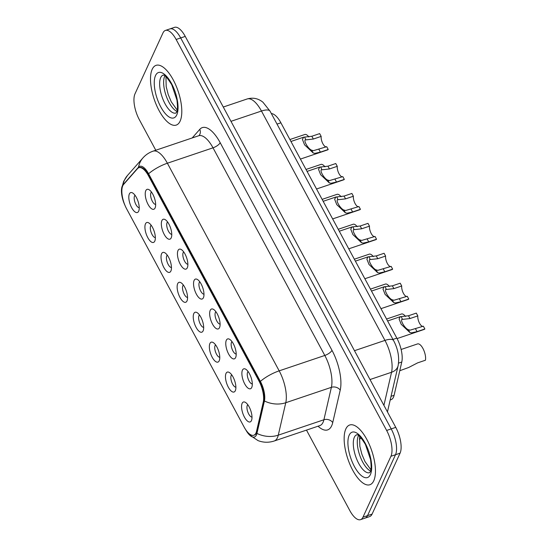 <?xml version="1.0" encoding="UTF-8"?>
<svg xmlns="http://www.w3.org/2000/svg" width="547" height="547" viewBox="0 0 547 547"><rect width="100%" height="100%" fill="white"/><g stroke="black" fill="none" stroke-linecap="round" stroke-linejoin="round"><path stroke-width="0.82" d="M226.328 340.255A10.509 4.205 71.3 0 1 229.699 339.352A10.509 4.205 71.3 0 1 234.971 347.55A10.509 4.205 71.3 0 1 235.75 357.266A10.509 4.205 71.3 0 1 235.634 357.533A10.509 4.205 71.3 0 1 228.625 354.025A10.509 4.205 71.3 0 1 226.328 340.255M232.024 341.663A6.571 2.632 -108.7 0 0 231.497 342.34A6.571 2.632 -108.7 0 0 232.229 349.451A6.571 2.632 -108.7 0 0 236.195 354.018M210.219 310.34A10.509 4.205 71.3 0 1 213.59 309.431A10.509 4.205 71.3 0 1 218.862 317.629A10.509 4.205 71.3 0 1 219.641 327.345A10.509 4.205 71.3 0 1 219.525 327.619A10.509 4.205 71.3 0 1 212.516 324.111A10.509 4.205 71.3 0 1 210.219 310.34M215.915 311.742A6.571 2.632 -108.7 0 0 215.388 312.426A6.571 2.632 -108.7 0 0 216.127 319.53A6.571 2.632 -108.7 0 0 220.085 324.104M194.11 280.42A10.509 4.205 71.3 0 1 197.481 279.517A10.509 4.205 71.3 0 1 202.752 287.715A10.509 4.205 71.3 0 1 203.532 297.431A10.509 4.205 71.3 0 1 203.416 297.705A10.509 4.205 71.3 0 1 196.407 294.19A10.509 4.205 71.3 0 1 194.11 280.42M199.805 281.828A6.571 2.632 -108.7 0 0 199.279 282.505A6.571 2.632 -108.7 0 0 200.017 289.616A6.571 2.632 -108.7 0 0 203.976 294.183M178.007 250.505A10.509 4.205 71.3 0 1 181.372 249.603A10.509 4.205 71.3 0 1 186.643 257.801A10.509 4.205 71.3 0 1 187.423 267.517A10.509 4.205 71.3 0 1 187.306 267.784A10.509 4.205 71.3 0 1 180.298 264.276A10.509 4.205 71.3 0 1 178.007 250.505M183.696 251.914A6.571 2.632 -108.7 0 0 183.17 252.591A6.571 2.632 -108.7 0 0 183.908 259.702A6.571 2.632 -108.7 0 0 187.867 264.269M161.898 220.591A10.509 4.205 71.3 0 1 165.269 219.682A10.509 4.205 71.3 0 1 170.534 227.88A10.509 4.205 71.3 0 1 171.314 237.596A10.509 4.205 71.3 0 1 171.197 237.87A10.509 4.205 71.3 0 1 164.196 234.362A10.509 4.205 71.3 0 1 161.898 220.591M167.587 221.993A6.571 2.632 -108.7 0 0 167.061 222.677A6.571 2.632 -108.7 0 0 167.799 229.781A6.571 2.632 -108.7 0 0 171.758 234.355M145.789 190.671A10.509 4.205 71.3 0 1 149.16 189.768A10.509 4.205 71.3 0 1 154.425 197.966A10.509 4.205 71.3 0 1 155.204 207.682A10.509 4.205 71.3 0 1 155.095 207.956A10.509 4.205 71.3 0 1 148.087 204.441A10.509 4.205 71.3 0 1 145.789 190.671M151.478 192.079A6.571 2.632 -108.7 0 0 150.951 192.756A6.571 2.632 -108.7 0 0 151.69 199.867A6.571 2.632 -108.7 0 0 155.656 204.434M242.437 370.169A10.509 4.205 71.3 0 1 245.808 369.266A10.509 4.205 71.3 0 1 251.073 377.464A10.509 4.205 71.3 0 1 251.852 387.18A10.509 4.205 71.3 0 1 251.743 387.454A10.509 4.205 71.3 0 1 244.735 383.939A10.509 4.205 71.3 0 1 242.437 370.169M248.126 371.577A6.571 2.632 -108.7 0 0 247.606 372.254A6.571 2.632 -108.7 0 0 248.338 379.365A6.571 2.632 -108.7 0 0 252.304 383.932M226.02 373.423A10.509 4.205 71.3 0 1 229.391 372.521A10.509 4.205 71.3 0 1 234.656 380.719A10.509 4.205 71.3 0 1 235.436 390.435A10.509 4.205 71.3 0 1 235.326 390.702A10.509 4.205 71.3 0 1 228.318 387.194A10.509 4.205 71.3 0 1 226.02 373.423M231.709 374.825A6.571 2.632 -108.7 0 0 231.183 375.509A6.571 2.632 -108.7 0 0 231.921 382.62A6.571 2.632 -108.7 0 0 235.887 387.187M209.911 343.509A10.509 4.205 71.3 0 1 213.282 342.6A10.509 4.205 71.3 0 1 218.547 350.798A10.509 4.205 71.3 0 1 219.326 360.514A10.509 4.205 71.3 0 1 219.217 360.788A10.509 4.205 71.3 0 1 212.209 357.273A10.509 4.205 71.3 0 1 209.911 343.509M215.6 344.911A6.571 2.632 -108.7 0 0 215.08 345.595A6.571 2.632 -108.7 0 0 215.812 352.699A6.571 2.632 -108.7 0 0 219.778 357.273M193.802 313.588A10.509 4.205 71.3 0 1 197.173 312.686A10.509 4.205 71.3 0 1 202.445 320.884A10.509 4.205 71.3 0 1 203.224 330.6A10.509 4.205 71.3 0 1 203.108 330.873A10.509 4.205 71.3 0 1 196.1 327.359A10.509 4.205 71.3 0 1 193.802 313.588M199.498 314.997A6.571 2.632 -108.7 0 0 198.971 315.674A6.571 2.632 -108.7 0 0 199.703 322.785A6.571 2.632 -108.7 0 0 203.669 327.352M177.693 283.674A10.509 4.205 71.3 0 1 181.064 282.772A10.509 4.205 71.3 0 1 186.336 290.97A10.509 4.205 71.3 0 1 187.115 300.686A10.509 4.205 71.3 0 1 186.999 300.953A10.509 4.205 71.3 0 1 179.99 297.445A10.509 4.205 71.3 0 1 177.693 283.674M183.389 285.076A6.571 2.632 -108.7 0 0 182.862 285.76A6.571 2.632 -108.7 0 0 183.601 292.871A6.571 2.632 -108.7 0 0 187.559 297.438M161.584 253.76A10.509 4.205 71.3 0 1 164.955 252.851A10.509 4.205 71.3 0 1 170.226 261.049A10.509 4.205 71.3 0 1 171.006 270.765A10.509 4.205 71.3 0 1 170.89 271.038A10.509 4.205 71.3 0 1 163.881 267.524A10.509 4.205 71.3 0 1 161.584 253.76M167.279 255.162A6.571 2.632 -108.7 0 0 166.753 255.846A6.571 2.632 -108.7 0 0 167.491 262.95A6.571 2.632 -108.7 0 0 171.45 267.524M145.481 223.839A10.509 4.205 71.3 0 1 148.846 222.937A10.509 4.205 71.3 0 1 154.117 231.135A10.509 4.205 71.3 0 1 154.897 240.851A10.509 4.205 71.3 0 1 154.78 241.124A10.509 4.205 71.3 0 1 147.772 237.61A10.509 4.205 71.3 0 1 145.481 223.839M151.17 225.248A6.571 2.632 -108.7 0 0 150.644 225.925A6.571 2.632 -108.7 0 0 151.382 233.036A6.571 2.632 -108.7 0 0 155.341 237.603M129.372 193.925A10.509 4.205 71.3 0 1 132.736 193.023A10.509 4.205 71.3 0 1 138.008 201.221A10.509 4.205 71.3 0 1 138.788 210.937A10.509 4.205 71.3 0 1 138.671 211.204A10.509 4.205 71.3 0 1 131.663 207.696A10.509 4.205 71.3 0 1 129.372 193.925M135.061 195.327A6.571 2.632 -108.7 0 0 134.535 196.011A6.571 2.632 -108.7 0 0 135.273 203.122A6.571 2.632 -108.7 0 0 139.232 207.689M242.13 403.337A10.509 4.205 71.3 0 1 245.5 402.435A10.509 4.205 71.3 0 1 250.765 410.633A10.509 4.205 71.3 0 1 251.545 420.349A10.509 4.205 71.3 0 1 251.435 420.622A10.509 4.205 71.3 0 1 244.427 417.108A10.509 4.205 71.3 0 1 242.13 403.337M247.818 404.746A6.571 2.632 -108.7 0 0 247.292 405.423A6.571 2.632 -108.7 0 0 248.03 412.534A6.571 2.632 -108.7 0 0 251.989 417.101M271.353 113.571A19.706 7.89 71.3 0 1 280.891 122.795L396.835 338.121A19.706 7.89 71.3 0 1 401.778 362.025L394.1 395.29A19.706 7.89 71.3 0 1 393.464 397.204A19.706 7.89 71.3 0 1 391.043 399.672L390.202 399.96M256.543 431.303A17.736 7.097 71.3 0 1 255.969 433.026A17.736 7.097 71.3 0 1 253.794 435.248A17.736 7.097 71.3 0 1 244.147 427.104L126.678 208.94A17.736 7.097 71.3 0 1 123.608 184.421L137.509 168.647A17.736 7.097 71.3 0 1 138.876 167.703A17.736 7.097 71.3 0 1 148.524 175.854L258.813 380.685A17.736 7.097 71.3 0 1 263.257 402.195L256.543 431.303L257.111 431.111A17.736 7.097 71.3 0 1 256.543 432.834A17.736 7.097 71.3 0 1 254.362 435.056L253.794 435.248M373.758 480.786A31.528 12.622 -108.7 0 0 369.505 444.95A31.528 12.622 -108.7 0 0 349.711 424.992A31.528 12.622 -108.7 0 0 345.841 428.944A31.528 12.622 -108.7 0 0 350.087 464.772A31.528 12.622 -108.7 0 0 369.881 484.738A31.528 12.622 -108.7 0 0 373.758 480.786A31.528 12.622 -108.7 0 0 369.505 444.95A31.528 12.622 -108.7 0 0 349.711 424.992A31.528 12.622 -108.7 0 0 345.841 428.944A31.528 12.622 -108.7 0 0 350.087 464.772A31.528 12.622 -108.7 0 0 369.881 484.738A31.528 12.622 -108.7 0 0 373.758 480.786M180.107 121.14A31.528 12.622 -108.7 0 0 175.86 85.305A31.528 12.622 -108.7 0 0 156.066 65.346A31.528 12.622 -108.7 0 0 152.196 69.298A31.528 12.622 -108.7 0 0 156.442 105.133A31.528 12.622 -108.7 0 0 176.237 125.092A31.528 12.622 -108.7 0 0 180.107 121.14A31.528 12.622 -108.7 0 0 175.86 85.305A31.528 12.622 -108.7 0 0 156.066 65.346A31.528 12.622 -108.7 0 0 152.196 69.298A31.528 12.622 -108.7 0 0 156.442 105.133A31.528 12.622 -108.7 0 0 176.237 125.092A31.528 12.622 -108.7 0 0 180.107 121.14M245.74 429.771A16.157 6.468 -108.7 0 0 249.247 434.715A16.157 6.468 -108.7 0 0 256.413 434.981A16.157 6.468 -108.7 0 0 256.933 433.409L264.42 400.972A16.157 6.468 -108.7 0 0 260.372 381.375L148.579 173.748A16.157 6.468 -108.7 0 0 138.541 167.184L123.054 184.763A16.157 6.468 -108.7 0 0 122.316 185.932A16.157 6.468 -108.7 0 0 121.564 188.872A16.157 6.468 -108.7 0 0 125.017 205.446M306.484 430.113L349.827 510.597A19.706 7.89 -108.7 0 0 360.548 519.65L369.669 516.566A19.706 7.89 -108.7 0 0 372.09 514.098L400.069 453.183A19.706 7.89 -108.7 0 0 395.761 427.364L185.248 36.403L180.688 37.941A19.706 7.89 -108.7 0 0 169.967 28.888A19.706 7.89 -108.7 0 1 180.688 37.941L391.201 428.91L180.688 37.941L176.127 39.48A19.706 7.89 -108.7 0 0 165.406 30.434A19.706 7.89 -108.7 0 0 162.985 32.902L135.006 93.817A19.706 7.89 -108.7 0 0 139.314 119.636L155.792 150.247M400.069 453.183L395.508 454.728A19.706 7.89 -108.7 0 0 391.201 428.91A19.706 7.89 -108.7 0 1 395.508 454.728L367.529 515.636L395.508 454.728L390.941 456.266A19.706 7.89 -108.7 0 0 386.64 430.448L176.127 39.48M365.109 518.112A19.706 7.89 -108.7 0 0 367.529 515.636A19.706 7.89 -108.7 0 1 365.109 518.112M360.548 519.65A19.706 7.89 -108.7 0 0 362.962 517.182L390.941 456.266M139.444 167.512A17.736 7.097 71.3 0 1 149.092 175.662L259.387 380.493A17.736 7.097 71.3 0 1 263.832 402.004L257.111 431.111M185.248 36.403A19.706 7.89 -108.7 0 0 174.527 27.35L165.406 30.434M399.768 370.729L408.691 367.488L417.614 362.873L425.436 360.227A9.853 3.945 71.3 0 0 423.351 349.28A9.853 3.945 71.3 0 0 417.566 343.919L401.122 349.471M422.879 326.361A6.571 2.632 71.3 0 1 419.282 322.757A6.571 2.632 71.3 0 1 417.812 315.899L409.99 318.539L402.777 319.359C399.119 318.409 404.493 328.385 408.349 329.711L410.106 330.156L423.364 326.197L424.862 328.986A9.853 3.945 71.3 0 1 424.185 329.424L397.074 338.572M424.862 328.986L417.04 331.626L411.563 332.856L409.847 332.487L401.218 324.316L399.078 318.942L400.281 316.692L401.279 316.583L402.442 319.427M401.279 316.583L408.493 315.756L416.315 313.11L417.812 315.899M386.558 319.031L401.457 314.005A9.853 3.945 71.3 0 1 405.518 316.467M370.449 289.117L385.355 284.084A9.853 3.945 71.3 0 1 389.416 286.553M354.347 259.203L369.246 254.17A9.853 3.945 71.3 0 1 373.307 256.632M338.237 229.282L353.136 224.256A9.853 3.945 71.3 0 1 357.198 226.718M406.77 296.447A6.571 2.632 71.3 0 1 403.173 292.836A6.571 2.632 71.3 0 1 401.703 285.978L393.881 288.625L386.667 289.445C383.016 288.495 388.384 298.464 392.24 299.79L393.997 300.241L407.255 296.283L408.753 299.065A9.853 3.945 71.3 0 1 408.076 299.503L380.972 308.652M408.753 299.065L400.93 301.712L395.454 302.942L393.737 302.566L385.109 294.395L382.968 289.021L384.172 286.778L385.177 286.669L386.332 289.513M385.177 286.669L392.384 285.835L400.206 283.196L401.703 285.978M390.667 266.533A6.571 2.632 71.3 0 1 387.064 262.922A6.571 2.632 71.3 0 1 385.601 256.064L377.779 258.704L370.558 259.524C366.907 258.581 372.275 268.55 376.131 269.876L377.888 270.321L391.146 266.368L392.643 269.151A9.853 3.945 71.3 0 1 391.967 269.589L364.863 278.738M392.643 269.151L384.821 271.791L379.344 273.021L377.628 272.652L368.999 264.481L366.859 259.107L368.063 256.858L369.068 256.748L370.223 259.599M369.068 256.748L376.274 255.921L384.097 253.282L385.601 256.064M374.558 236.612A6.571 2.632 71.3 0 1 370.962 233.008A6.571 2.632 71.3 0 1 369.492 226.15L361.67 228.79L354.449 229.61C350.798 228.66 356.165 238.636 360.022 239.962L361.779 240.406L375.037 236.448L376.534 239.237A9.853 3.945 71.3 0 1 375.857 239.675L348.754 248.823M376.534 239.237L368.712 241.877L363.235 243.107L361.519 242.738L352.89 234.567L350.75 229.193L351.953 226.943L352.959 226.834L354.121 229.678M352.959 226.834L360.165 226.007L367.987 223.361L369.492 226.15M322.128 199.368L337.027 194.335A9.853 3.945 71.3 0 1 341.089 196.804M306.019 169.454L320.918 164.421A9.853 3.945 71.3 0 1 324.98 166.883M289.91 139.533L304.809 134.507A9.853 3.945 71.3 0 1 308.87 136.969M358.449 206.698A6.571 2.632 71.3 0 1 354.853 203.087A6.571 2.632 71.3 0 1 353.383 196.229L345.56 198.876L338.347 199.696C334.689 198.746 340.056 208.715 343.919 210.041L345.677 210.492L358.928 206.534L360.425 209.316A9.853 3.945 71.3 0 1 359.748 209.754L332.644 218.909M360.425 209.316L352.603 211.962L347.126 213.193L345.41 212.817L336.781 204.646L334.648 199.272L335.844 197.029L336.849 196.92L338.012 199.764M336.849 196.92L344.063 196.086L351.885 193.447L353.383 196.229M342.34 176.784A6.571 2.632 71.3 0 1 338.743 173.173A6.571 2.632 71.3 0 1 337.273 166.315L329.451 168.955L322.238 169.775C318.58 168.832 323.954 178.801 327.81 180.127L329.567 180.572L342.819 176.619L344.323 179.402A9.853 3.945 71.3 0 1 343.639 179.84L316.542 188.988M344.323 179.402L336.501 182.042L331.017 183.272L329.301 182.903L320.672 174.732L318.539 169.358L319.735 167.108L320.74 166.999L321.903 169.85M320.74 166.999L327.954 166.172L335.776 163.532L337.273 166.315M326.231 146.863A6.571 2.632 71.3 0 1 322.634 143.259A6.571 2.632 71.3 0 1 321.164 136.401L313.342 139.041L306.129 139.861C302.47 138.911 307.845 148.887 311.701 150.213L313.458 150.657L326.709 146.699L328.214 149.488A9.853 3.945 71.3 0 1 327.53 149.926L300.433 159.074M328.214 149.488L320.392 152.128L314.908 153.358L313.199 152.989L304.563 144.818L302.429 139.444L303.626 137.194L304.631 137.085L305.794 139.929M304.631 137.085L311.845 136.258L319.667 133.612L321.164 136.401M391.043 396.322L394.1 395.29M148.524 175.854L149.092 175.662M258.813 380.685L259.387 380.493M263.257 402.195L263.832 402.004M398.558 363.112L401.778 362.025M392.965 339.427L396.835 338.121M277.021 124.101L280.891 122.795M148.579 173.748A22.988 8.232 -28.3 0 1 167.382 163.225L279.182 370.852A26.277 10.516 71.3 0 1 285.766 402.722L278.279 435.159A26.277 10.516 71.3 0 1 277.432 437.716A26.277 10.516 71.3 0 1 274.204 441.005L319.831 425.607A26.277 10.516 -108.7 0 0 323.058 422.311A26.277 10.516 -108.7 0 0 323.906 419.754L331.386 387.324A26.277 10.516 -108.7 0 0 324.802 355.454L213.009 147.827A26.277 10.516 -108.7 0 0 198.711 135.752L199.04 135.581A6.571 5.867 41.4 0 0 199.778 129.352A32.841 13.149 71.3 0 1 220.181 142.692L331.981 350.319A32.841 13.149 71.3 0 1 340.213 390.155L332.726 422.592A32.841 13.149 71.3 0 1 318.06 426.202M256.933 433.409A22.988 17.668 -167 0 0 278.279 435.159L323.906 419.754A6.571 5.046 13 0 1 332.726 422.592M331.981 350.319A6.571 2.352 151.7 0 1 324.802 355.454L279.182 370.852A22.988 8.232 151.7 0 0 260.372 381.375M138.541 167.184A22.988 20.526 -138.6 0 1 142.938 157.919C145.721 154.78 149.105 152.524 153.085 151.157A26.277 10.516 71.3 0 1 167.382 163.225L213.009 147.827A6.571 2.352 151.7 0 0 220.181 142.692M340.213 390.155A6.571 5.046 13 0 0 331.386 387.324L285.766 402.722A22.988 17.668 -167 0 1 264.42 400.972M123.054 184.763A22.988 20.526 -138.6 0 1 127.451 175.498L142.938 157.919M192.202 137.953L199.778 129.352M362.962 517.182L372.09 514.098M386.64 430.448L395.761 427.364M383.912 405.361L391.549 372.268L370.011 379.543M393.587 340.583A13.135 4.704 151.7 0 0 384.965 340.398L261.466 111.034A26.277 10.516 -108.7 0 0 247.169 98.966C252.946 97.311 258.198 98.398 262.929 102.207L270.088 111.219L393.587 340.583C398.025 348.918 399.536 357.294 398.113 365.704A13.135 10.099 -167 0 1 391.549 372.268A26.277 10.516 -108.7 0 0 384.965 340.398L354.477 350.695M270.088 111.219A13.135 4.704 151.7 0 0 261.466 111.034L230.978 121.331M409.847 332.487L408.349 329.711M409.99 318.539L408.493 315.756M417.04 331.626L415.542 328.843M358.545 435.508A20.02 8.014 -108.7 0 0 358.353 435.897A20.02 8.014 -108.7 0 0 359.755 455.316A20.02 8.014 -108.7 0 0 370.531 471.015M356.808 434.742A20.02 8.014 -108.7 0 0 354.36 437.244A20.02 8.014 -108.7 0 0 357.054 459.993A20.02 8.014 -108.7 0 0 369.622 472.676L370.244 471.76C371.29 470.434 371.386 466.359 370.551 459.548L365.417 444.431C356.904 430.804 356.801 435.932 356.808 434.742L356.815 434.735M349.191 435.166A23.965 9.593 -108.7 0 0 354.429 466.557A23.965 9.593 -108.7 0 0 370.408 474.564A23.965 9.593 -108.7 0 0 365.17 443.166A23.965 9.593 -108.7 0 0 349.191 435.166M393.737 302.566L392.24 299.79M393.881 288.625L392.384 285.835M400.93 301.712L399.433 298.922M377.628 272.652L376.131 269.876M377.779 258.704L376.274 255.921M384.821 271.791L383.324 269.008M361.519 242.738L360.022 239.962M361.67 228.79L360.165 226.007M368.712 241.877L367.215 239.094M164.893 75.862A20.02 8.014 -108.7 0 0 164.702 76.259A20.02 8.014 -108.7 0 0 166.103 95.67A20.02 8.014 -108.7 0 0 176.886 111.369M163.163 75.096A20.02 8.014 -108.7 0 0 160.709 77.606A20.02 8.014 -108.7 0 0 163.403 100.347A20.02 8.014 -108.7 0 0 175.97 113.038L176.599 112.114C177.638 110.788 177.741 106.713 176.907 99.903L171.765 84.785C163.259 71.165 163.156 76.286 163.156 75.096L163.17 75.096M155.546 75.52A23.965 9.593 -108.7 0 0 160.777 106.911A23.965 9.593 -108.7 0 0 176.756 114.918A23.965 9.593 -108.7 0 0 171.526 83.52A23.965 9.593 -108.7 0 0 155.546 75.52M345.41 212.817L343.919 210.041M345.56 198.876L344.063 196.086M352.603 211.962L351.106 209.173M329.301 182.903L327.81 180.127M329.451 168.955L327.954 166.172M336.501 182.042L334.996 179.259M313.199 152.989L311.701 150.213M313.342 139.041L311.845 136.258M320.392 152.128L318.887 149.345M121.564 188.872L123.663 181.337L127.451 175.498M249.247 434.715L258.006 440.602C263.333 442.639 268.734 442.776 274.204 441.005M153.085 151.157L198.711 135.752M361.437 438.291L359.283 439.015M247.169 98.966L223.279 107.034M398.113 365.704L387.447 411.918M400.281 316.692L387.604 320.973M370.852 469.736L364.924 461.449L361.854 454.167L359.844 446.311L359.577 436.335M384.172 286.778L371.495 291.059M368.063 256.858L355.386 261.138M351.953 226.943L339.277 231.224M177.207 110.091L171.273 101.804L168.209 94.522L166.199 86.665L165.932 76.689M335.844 197.029L323.168 201.31M319.735 167.108L307.065 171.389M303.626 137.194L290.956 141.475"/></g></svg>
